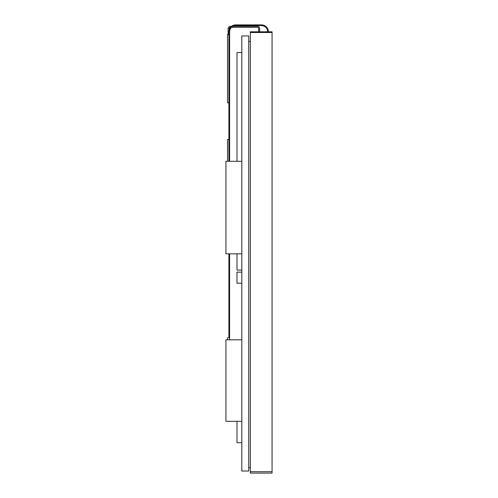 <?xml version="1.0" encoding="UTF-8"?>
<svg xmlns="http://www.w3.org/2000/svg" width="498" height="498" viewBox="0 0 498 498"><rect width="100%" height="100%" fill="white"/><g stroke="black" fill="none" stroke-linecap="round" stroke-linejoin="round"><path stroke-width="0.75" d="M250.313 473.1L272.064 473.1L250.313 473.1L250.313 471.718L272.064 471.718L272.064 473.1M250.313 32.495L272.064 32.495L272.064 31.804L250.313 31.804L250.313 471.718M272.064 32.495L272.064 471.718M228.906 34.623L227.524 34.623L227.524 102.868L228.906 102.868L228.906 31.804A6.904 6.904 0 0 1 235.809 24.9L261.5 24.9A6.904 6.904 0 0 1 268.403 31.804M267.712 31.804A6.213 6.213 0 0 0 261.5 25.591L235.809 25.591A6.213 6.213 0 0 0 229.597 31.804L229.597 102.868L228.906 102.868L228.906 161.296L228.906 139.471L227.524 139.471L227.524 161.296M228.115 34.623L228.115 28.685A2.415 2.415 0 0 1 230.537 26.27L231.682 26.27M232.989 26.27L257.229 26.282A2.403 2.403 0 0 1 259.632 28.685L259.632 31.804M229.155 29.967L229.155 28.685A1.382 1.382 0 0 1 230.537 27.303L230.574 27.303M231.526 27.303L257.229 27.303A1.382 1.382 0 0 1 258.611 28.685L258.611 31.804M227.524 339.817L227.524 337.688L228.906 337.688L228.906 253.837M229.597 31.729L229.964 29.699M228.943 31.057L228.906 31.723M229.597 102.868L229.597 161.296M229.597 253.837L229.597 339.817M241.816 471.027L248.726 471.027L248.726 35.949L241.816 35.949L241.816 471.027M241.816 161.296L225.936 161.296L225.936 253.837L241.816 253.837M241.816 339.817L225.936 339.817L225.936 421.308L241.816 421.308M241.816 442.716L236.986 442.716L236.986 421.308M241.816 272.132L236.986 272.132L236.986 283.188L241.816 283.188M241.816 52.527L236.986 52.527L236.986 161.296M241.816 270.065L236.986 270.065L236.986 253.837M250.313 41.477L248.726 41.477L248.726 467.572L250.313 467.572M228.906 100.795L229.597 100.795M228.906 104.941L229.597 104.941"/></g></svg>
